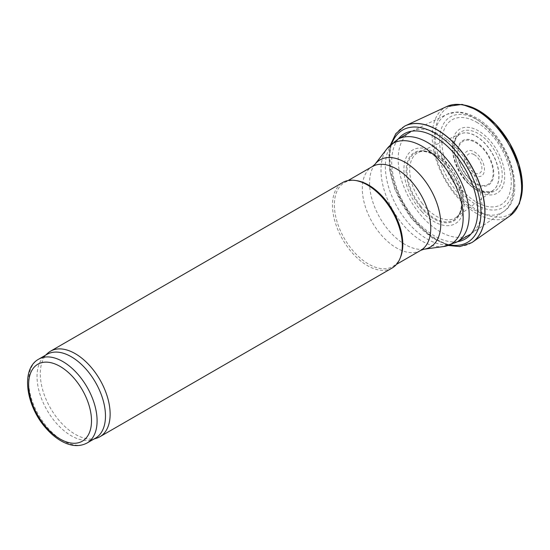 <?xml version="1.0" encoding="UTF-8"?>
<svg xmlns="http://www.w3.org/2000/svg" width="550" height="550" viewBox="0 0 550 550"><rect width="100%" height="100%" fill="white"/><g stroke="black" fill="none" stroke-linecap="round" stroke-linejoin="round"><path stroke-width="0.41" stroke-dasharray="2.75 2.06" d="M440.082 134.922A59.263 34.217 60 0 1 478.438 185.976A59.263 34.217 60 0 1 470.965 233.846A59.263 34.217 60 0 1 469.714 234.637A59.263 34.217 60 0 1 410.451 200.42A59.263 34.217 60 0 1 410.451 131.986A59.263 34.217 60 0 1 411.757 131.292A59.263 34.217 60 0 1 440.082 134.922M400.565 257.139A48.4 27.94 60 0 1 392.796 266.496A48.4 27.94 60 0 1 344.396 238.556A48.4 27.94 60 0 1 344.396 182.669A48.4 27.94 60 0 1 356.386 180.613M392.081 268.049A49.39 28.511 60 0 1 342.691 239.539A49.39 28.511 60 0 1 342.691 182.511M96.635 438.178A49.39 28.511 60 0 1 50.518 408.224A49.39 28.511 60 0 1 47.63 353.306M95.453 438.171A48.4 27.94 60 0 1 92.242 439.581A48.4 27.94 60 0 1 47.052 410.224A48.4 27.94 60 0 1 44.22 356.407A48.4 27.94 60 0 1 47.052 354.337M476.623 122.21A48.991 28.284 60 0 1 506.626 199.533A48.991 28.284 60 0 1 446.621 164.897A48.991 28.284 60 0 1 476.623 122.21M477.62 205.473A55.99 32.326 -120 0 0 479.215 206.436L476.905 205.019A55.99 32.326 -120 0 0 477.62 205.473M461.828 104.768A61.662 35.599 -120 0 0 436.054 146.053A61.662 35.599 -120 0 0 478.452 211.076A61.662 35.599 -120 0 0 478.823 211.289A61.662 35.599 -120 0 0 518.973 203.748M446.909 106.466A63.216 36.499 -120 0 0 446.057 106.886A63.216 36.499 -120 0 0 435.387 157.272A63.216 36.499 -120 0 0 476.884 213.675A63.216 36.499 -120 0 0 509.252 216.343A63.216 36.499 -120 0 0 510.043 215.82M404.642 126.142A67.251 38.823 -120 0 0 392.906 178.399A67.251 38.823 -120 0 0 435.346 238.487A67.251 38.823 -120 0 0 437.429 239.745A67.251 38.823 -120 0 0 471.866 242.584M398.276 139.012A60.796 35.104 -120 0 0 430.045 233.09A60.796 35.104 -120 0 0 434.692 236.06A60.796 35.104 -120 0 0 457.545 241.663M421.898 211.661A42.543 24.557 -120 0 0 433.984 221.567A42.543 24.557 -120 0 0 461.856 189.853A42.543 24.557 -120 0 0 413.009 149.827A42.543 24.557 -120 0 0 421.898 211.661M420.351 205.604A38.672 22.323 -120 0 0 434.376 218.178A38.672 22.323 -120 0 0 461.697 203.782A38.672 22.323 -120 0 0 461.697 200.991A38.672 22.323 -120 0 0 435.579 155.753A38.672 22.323 -120 0 0 433.159 154.358A38.672 22.323 -120 0 0 407.866 163.57A38.672 22.323 -120 0 0 420.351 205.604M421.912 203.012A37.62 21.718 -120 0 0 436.308 216.205A37.62 21.718 -120 0 0 455.991 217.518A37.62 21.718 -120 0 0 456.259 217.326A37.62 21.718 -120 0 0 455.118 174.625A37.62 21.718 -120 0 0 418.715 152.295A37.62 21.718 -120 0 0 418.413 152.426A37.62 21.718 -120 0 0 421.912 203.012M463.457 178.193A32.684 18.872 -120 0 0 475.764 189.399A32.684 18.872 -120 0 0 492.862 190.541A32.684 18.872 -120 0 0 493.096 190.369A32.684 18.872 -120 0 0 492.106 153.271A32.684 18.872 -120 0 0 460.474 133.87A32.684 18.872 -120 0 0 460.212 133.987A32.684 18.872 -120 0 0 463.457 178.193M468.758 183.59A37.07 21.402 -120 0 0 478.507 191.393A37.07 21.402 -120 0 0 502.686 163.391A37.07 21.402 -120 0 0 459.828 129.106A37.07 21.402 -120 0 0 468.758 183.59M476.623 119.439A52.388 30.243 60 0 1 508.702 202.125A52.388 30.243 60 0 1 444.544 165.083A52.388 30.243 60 0 1 476.623 119.439M473.997 117.734A56.334 32.526 60 0 1 510.462 166.265A56.334 32.526 60 0 1 503.353 211.764A56.334 32.526 60 0 1 445.837 179.988A56.334 32.526 60 0 1 447.081 114.29A56.334 32.526 60 0 1 473.997 117.734M456.892 242.041A59.263 34.217 60 0 1 397.629 207.824A59.263 34.217 60 0 1 397.629 139.391M443.678 246.531A58.101 33.543 60 0 1 393.03 210.478A58.101 33.543 60 0 1 387.131 148.583M423.878 249.232A50.332 29.061 60 0 1 380.002 217.999A50.332 29.061 60 0 1 374.894 164.381M420.736 250.367A48.4 27.94 60 0 1 372.336 222.427A48.4 27.94 60 0 1 372.336 166.54M87.065 443.004A48.4 27.94 60 0 1 38.672 415.064A48.4 27.94 60 0 1 38.672 359.178M474.107 154.632A11.062 6.387 60 0 1 480.879 172.088A11.062 6.387 60 0 1 467.335 164.271A11.062 6.387 60 0 1 474.107 154.632M474.299 151.862A14.321 8.271 60 0 1 483.072 174.467A14.321 8.271 60 0 1 465.527 164.34A14.321 8.271 60 0 1 474.299 151.862M475.551 142.519A24.881 14.362 60 0 1 490.786 181.789A24.881 14.362 60 0 1 460.316 164.196A24.881 14.362 60 0 1 475.551 142.519M475.612 141.811A25.699 14.836 60 0 1 491.349 182.373A25.699 14.836 60 0 1 459.876 164.203A25.699 14.836 60 0 1 475.612 141.811M479.112 210.1L478.699 209.859A60.411 34.877 -120 0 0 479.112 210.1M404.566 126.184A67.258 38.83 -120 0 0 392.741 178.406A67.258 38.83 -120 0 0 435.194 238.569A67.258 38.83 -120 0 0 437.291 239.834A67.258 38.83 -120 0 0 471.797 242.633M391.854 143.543A64.852 37.441 -120 0 0 431.915 237.215A64.852 37.441 -120 0 0 435.064 239.154A64.852 37.441 -120 0 0 450.409 244.963M420.461 207.041A39.469 22.791 -120 0 0 434.081 219.003A39.469 22.791 -120 0 0 460.268 190.733A39.469 22.791 -120 0 0 415.944 151.807A39.469 22.791 -120 0 0 420.461 207.041M463.609 178.117A32.67 18.865 -120 0 0 475.901 189.303A32.67 18.865 -120 0 0 492.993 190.444A32.67 18.865 -120 0 0 492.243 153.196A32.67 18.865 -120 0 0 460.357 133.918A32.67 18.865 -120 0 0 463.609 178.117M466.888 179.472A34.093 19.683 -120 0 0 478.129 189.179A34.093 19.683 -120 0 0 500.672 164.505A34.093 19.683 -120 0 0 462.172 131.271A34.093 19.683 -120 0 0 466.888 179.472M411.757 131.292L447.081 114.29L456.576 112.062C462.818 111.966 469.226 113.823 475.805 117.631C508.592 135.046 528.701 196.329 503.353 211.764L470.965 233.846M392.796 266.496L396.502 264.357M344.396 182.669L348.102 180.531M92.242 439.581L93.933 439.044M44.22 356.407L45.533 355.211M509.252 216.343L509.857 215.951M446.703 106.562L446.057 106.886M390.473 144.822L388.891 153.711L389.764 171.078L395.003 189.722L411.001 217.889L432.974 238.48L448.607 245.513M461.697 203.782C462.901 186.787 448.47 161.803 433.159 154.358M461.697 200.991C461.539 209.804 459.642 215.311 455.991 217.518M435.579 155.753C427.866 151.484 422.146 150.37 418.413 152.426M456.259 217.326L493.096 190.369M418.715 152.295L460.474 133.87M492.862 190.541L492.993 190.444C493.096 191.524 490.112 191.826 484.041 191.366L479.552 189.681C474.953 187.385 470.58 183.748 466.448 178.764C459.793 170.411 455.812 161.501 454.499 152.02C453.53 138.359 457.504 135.774 460.357 133.918L460.212 133.987"/><path stroke-width="0.82" d="M45.533 355.211L47.63 353.306A49.39 28.511 60 0 1 50.518 351.196L342.691 182.511A49.39 28.511 60 0 1 354.929 180.414L356.386 180.613A48.4 27.94 60 0 1 368.596 185.061A48.4 27.94 60 0 1 400.565 257.139L400.008 258.507A49.39 28.511 60 0 1 392.081 268.049L99.907 436.734A49.39 28.511 60 0 1 96.635 438.178L93.933 439.044M354.929 180.414A49.39 28.511 60 0 1 367.386 184.958A49.39 28.511 60 0 1 400.008 258.507M50.518 351.196A49.39 28.511 60 0 1 75.213 353.643A49.39 28.511 60 0 1 107.477 397.162A49.39 28.511 60 0 1 99.907 436.734M38.672 359.178L47.052 354.337A48.4 27.94 60 0 1 71.252 356.737A48.4 27.94 60 0 1 102.871 399.382A48.4 27.94 60 0 1 95.453 438.171L87.065 443.004C79.454 446.978 70.957 446.373 61.573 441.189C55.949 438.041 50.682 433.634 45.774 427.962C25.974 405.817 20.432 369.078 38.672 359.178A48.4 27.94 60 0 1 62.872 361.577A48.4 27.94 60 0 1 94.49 404.223A48.4 27.94 60 0 1 87.065 443.004M518.973 203.748A61.662 35.599 -120 0 0 509.651 143.144A61.662 35.599 -120 0 0 461.828 104.768M471.866 242.584A67.251 38.823 -120 0 0 471.934 242.543A67.251 38.823 -120 0 0 472.752 241.993L510.043 215.82A63.216 36.499 -120 0 0 508.496 143.811A63.216 36.499 -120 0 0 446.909 106.466L405.598 125.675A67.251 38.823 -120 0 0 404.711 126.108A67.251 38.823 -120 0 0 404.642 126.142M472.752 241.993A67.251 38.823 -120 0 0 471.054 165.426A67.251 38.823 -120 0 0 405.598 125.675M457.545 241.663A60.796 35.104 -120 0 0 465.087 168.871A60.796 35.104 -120 0 0 398.276 139.012M410.451 131.986L397.629 139.391A59.263 34.217 60 0 1 427.261 142.326A59.263 34.217 60 0 1 465.974 194.549A59.263 34.217 60 0 1 456.892 242.041L469.714 234.637M397.629 139.391L387.131 148.583A58.101 33.543 60 0 1 422.077 146.259A58.101 33.543 60 0 1 461.601 203.555A58.101 33.543 60 0 1 443.678 246.531L456.892 242.041M387.131 148.583L374.894 164.381A50.332 29.061 60 0 1 405.164 162.374A50.332 29.061 60 0 1 439.402 212.004A50.332 29.061 60 0 1 423.878 249.232L443.678 246.531M374.894 164.381L372.336 166.54A48.4 27.94 60 0 1 396.536 168.933A48.4 27.94 60 0 1 428.154 211.585A48.4 27.94 60 0 1 420.736 250.367L423.878 249.232M60.074 366.41A44.447 25.664 60 0 1 87.292 436.562A44.447 25.664 60 0 1 32.856 405.137A44.447 25.664 60 0 1 60.074 366.41M471.934 242.543L471.797 242.633A67.258 38.83 -120 0 0 470.924 165.502A67.258 38.83 -120 0 0 404.566 126.184L395.835 133.65L390.473 144.822M450.409 244.963A64.852 37.441 -120 0 0 467.493 167.489A64.852 37.441 -120 0 0 391.854 143.543M396.502 264.357L420.736 250.367M348.102 180.531L372.336 166.54M509.857 215.951L519.441 203.699L522.5 185.769L519.028 164.642L509.658 143.144L495.722 124.272L479.167 110.708L462.11 104.39L446.703 106.562M448.607 245.513L459.8 246.572L471.797 242.633"/></g></svg>

